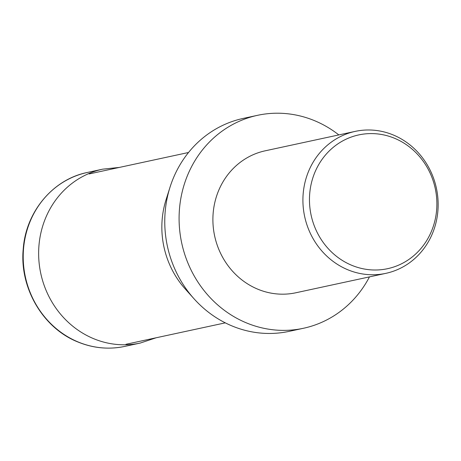 <?xml version="1.0" encoding="UTF-8"?>
<svg xmlns="http://www.w3.org/2000/svg" width="461" height="461" viewBox="0 0 461 461"><rect width="100%" height="100%" fill="white"/><g stroke="black" fill="none" stroke-linecap="round" stroke-linejoin="round"><path stroke-width="0.69" d="M369.463 276.882A108.923 101.063 -102.2 0 1 303.488 328.267L289.156 331.355A108.923 101.063 -102.2 0 1 194.087 298.837L185.305 289.053A87.141 80.848 -102.2 0 1 166.041 199.78L170.005 187.247A108.923 101.063 -102.2 0 1 170.697 185.126A108.923 101.063 -102.2 0 1 243.206 118.414L257.538 115.319A108.923 101.063 -102.2 0 1 338.829 134.923M194.087 298.837A108.923 101.063 -102.2 0 1 170.005 187.247M303.488 328.267A108.923 101.063 -102.2 0 1 204.776 291.479A108.923 101.063 -102.2 0 1 185.028 182.037A108.923 101.063 -102.2 0 1 257.538 115.319M434.187 228.875A72.613 67.375 -102.2 0 1 385.845 273.35A72.613 67.375 -102.2 0 1 320.038 248.825A72.613 67.375 -102.2 0 1 306.87 175.86A72.613 67.375 -102.2 0 1 355.212 131.385A72.613 67.375 -102.2 0 1 421.02 155.91A72.613 67.375 -102.2 0 1 434.187 228.875M385.845 273.35L295.829 292.775A72.613 67.375 -102.2 0 1 230.022 268.25A72.613 67.375 -102.2 0 1 216.854 195.285A72.613 67.375 -102.2 0 1 265.196 150.81L355.212 131.385M433.156 226.772A68.424 63.485 -102.2 0 1 351.691 265.271A68.424 63.485 -102.2 0 1 313.192 176.822A68.424 63.485 -102.2 0 1 394.662 138.323A68.424 63.485 -102.2 0 1 433.156 226.772M124.804 346.395A88.956 82.536 -102.2 0 1 78.105 341.964A88.956 82.536 -102.2 0 1 28.058 226.973A88.956 82.536 -102.2 0 1 87.273 172.489L102.699 169.164A88.956 82.536 -102.2 0 0 43.484 223.648A88.956 82.536 -102.2 0 0 93.531 338.633A88.956 82.536 -102.2 0 0 140.225 343.065L124.804 346.395C108.854 349.726 93.185 348.245 77.8 341.941C42.936 328.099 19.35 287.773 23.24 248.905C25.851 211.812 52.952 179.335 87.273 172.489M125.934 344.292L225.291 322.856M89.175 173.935L188.526 152.499M156.123 337.78L140.225 343.065M119.359 167.424L102.699 169.164"/></g></svg>
